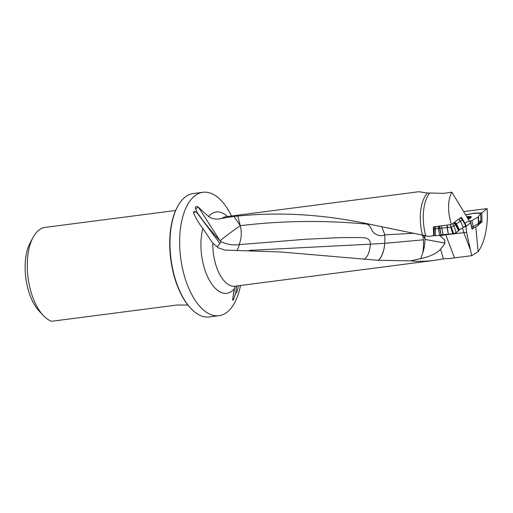 <?xml version="1.0" encoding="UTF-8"?>
<svg xmlns="http://www.w3.org/2000/svg" width="513" height="513" viewBox="0 0 513 513"><rect width="100%" height="100%" fill="white"/><g stroke="black" fill="none" stroke-linecap="round" stroke-linejoin="round"><path stroke-width="0.77" d="M465.022 223.136L469.318 220.911L470.081 221.244L470.011 221.757L470.453 221.494L470.594 222.661L466.028 226.509L465.817 225.56M466.028 226.509L466.586 232.363L471.723 255.666L478.11 251.601C484.573 243.457 488.523 224.463 487.061 208.579L481.816 212.863L474.102 213.171L465.766 214.755M425.726 235.8L428.9 236.39L433.216 235.833L433.1 235.416L433.69 235.339L433.325 226.881L451.402 224.54C447.458 211.241 447.605 200.455 451.831 192.176L443.783 193.388L429.714 192.991A35.775 17.564 82.6 0 0 425.726 235.8L362.306 222.713C319.913 214.222 278.431 211.997 237.865 216.031L233.96 216.364L240.27 225.688L237.865 216.031M433.216 235.833L434.216 235.095M471.723 255.666L449.042 258.584L444.809 258.655L434.755 260.315C425.809 261.463 417.71 261.643 410.471 260.861L378.119 260.309L281.034 252.005L225.066 250.088L218.538 247.984L212.863 243.111A35.031 17.198 82.6 0 0 234.986 286.203L234.922 286.209M463.944 211.574L487.061 208.579M439.122 235.32L440.026 235.8A17.891 4.348 164.5 0 1 445.694 234.826L466.586 232.363M481.816 212.863L482.06 221.86L478.302 224.925M482.06 221.86L480.373 221.93M472.755 228.702L471.954 229.157L470.594 222.661M470.03 221.578L470.453 221.494M451.831 192.176L469.318 220.911M451.402 224.54L461.302 217.223L462.335 218.929M429.714 192.991L427.502 193.055A35.031 17.198 82.6 0 0 422.404 234.851M427.502 193.055L418.929 191.721M418.929 191.715L225.983 216.717A35.031 17.198 82.6 0 0 221.898 218.352L233.96 216.364M212.138 242.303L202.885 228.471C199.018 223.604 195.934 218.429 193.619 212.959C193.51 211.722 194.061 211.285 195.273 211.651L197.37 212.805C204.283 222.706 211.811 231.991 219.968 240.661L220.103 240.796C226.207 235.762 232.928 230.728 240.257 225.694A17.891 5.515 162.1 0 1 240.27 225.688L240.27 225.688C281.823 220.673 323.998 220.141 366.808 224.098L362.306 222.713M235.223 286.171L234.37 288.845L232.742 298.803L234.903 286.812M211.94 242.065L212.863 243.111M190.849 308.428L190.329 307.877A61.477 30.177 -97.4 0 1 177.28 207.143L177.639 206.476A62.22 30.543 82.6 0 0 190.849 308.428A62.22 30.543 82.6 0 0 209.31 316.944L218.968 315.694A62.22 30.543 -97.4 0 1 182.109 266.568A62.22 30.543 -97.4 0 1 194.844 195.825A62.22 30.543 -97.4 0 1 202.975 192.285A62.22 30.543 -97.4 0 1 231.504 216.005M202.975 192.285L193.318 193.536A62.22 30.543 82.6 0 0 185.187 197.082A62.22 30.543 82.6 0 0 177.639 206.476M43.246 315.45L39.097 311.019A41.726 20.482 -97.4 0 1 30.241 242.649L33.121 237.307A47.69 23.412 82.6 0 0 43.246 315.45A47.69 23.412 82.6 0 0 51.55 321.285L177.088 305.017L187.912 305.062M175.658 210.477L45.138 227.387A47.69 23.412 82.6 0 0 38.905 230.106A47.69 23.412 82.6 0 0 33.121 237.307M240.507 285.484A62.22 30.543 -97.4 0 1 218.968 315.694M221.898 218.352C217.031 219.718 212.594 219.128 208.573 216.595L198.416 207.226A17.891 1.411 -32.7 0 1 198.403 207.233A17.891 1.411 -32.7 0 1 195.536 208.714C195.209 206.457 196.171 205.957 198.416 207.226L219.968 240.661M238.462 285.747L236.929 292.064L235.711 293.167L233.768 299.002C233.133 300.387 232.767 300.682 232.671 299.887L232.742 298.803M197.37 212.805L195.536 208.714M444.662 239.847L444.835 243.643L440.603 249.145C436.64 253.403 430.022 256.577 420.756 258.667L410.471 260.861M440.026 235.8L444.662 239.84M378.119 260.309A17.891 7.124 96 0 0 384.763 243.835A17.891 7.124 -84.5 0 1 378.254 260.315M384.763 243.835L384.808 243.329L370.392 244.162C369.655 252.479 367.449 257.532 363.781 259.328M220.103 240.796L221.174 241.661A17.788 9.753 -169 0 0 239.064 244.618L305.812 239.244L339.388 237.66L356.388 237.5C361.081 237.955 370.495 235.98 370.392 244.137M240.257 225.694L240.27 225.688A17.891 10.023 -90.8 0 1 239.064 244.618M420.756 258.667L422.725 253.05A17.891 6.137 92.4 0 0 423.334 239.821A17.891 6.137 92.4 0 0 422.571 234.896M414.324 233.242L384.827 234.864L384.808 243.329L423.334 239.821M444.7 243.899L444.63 239.853M424.783 235.531A17.891 6.97 -79.6 0 1 425.046 239.417L424.918 239.18A17.891 6.97 -79.6 0 1 422.725 253.05M384.731 235.159C379.889 236.422 375.83 235.178 372.56 231.427C370.809 227.31 368.892 224.867 366.808 224.098L371.393 224.527M235.711 293.167L236.57 285.998M232.671 299.887A17.891 5.784 -169.6 0 1 233.768 299.002M195.273 211.651A17.891 0.526 -36.6 0 0 193.619 212.959M217.159 246.99L221.174 241.661M239.314 244.586A17.891 9.465 -92.7 0 1 237.121 250.132M370.392 244.162L249.145 250.389M475.827 227.009L478.11 251.601M433.69 235.339L434.216 234.948M478.764 223.193L473.101 226.65L471.53 227.137M478.469 223.585L478.135 217.025L471.877 220.59L473.172 226.605M471.723 227.099L470.427 221.084L469.6 221.244M465.855 214.928L472.697 213.472L480.13 213.171L480.585 213.434L478.135 217.025M480.893 220.071L478.783 222.789M466.785 216.813A5.592 1.359 164.5 0 1 471.274 216.941A5.592 1.359 164.5 0 1 470.78 217.762A5.592 1.359 164.5 0 1 467.965 219.192M470.427 221.084L471.877 220.59M477.956 225.566L471.96 228.92L471.825 227.086M480.117 222.719L480.944 220.16L480.097 222.725L478.238 225.008M452.896 233.697L453.415 233.627L451.151 226.99L450.651 227.112L452.864 233.704L450.651 227.112M434.941 226.669L434.19 228.465L435.159 228.901L447.323 227.503L448.381 234.229L452.864 233.704M448.381 234.229L447.054 227.528M441.731 227.887L443.097 234.588L448.118 234.255M443.097 234.588L441.193 234.941L439.827 228.234M439.545 228.317L441.193 234.941M441.013 234.992L439.756 235.249L438.294 228.574M435.377 228.913L435.402 235.762L439.756 235.249M435.402 235.762L434.216 235.557L434.19 228.548M462.649 219.211L466.093 225.342L462.553 219.66L462.316 219.904L465.766 225.598L466.028 225.399M465.766 225.598L462.303 219.917L460.507 221.244L463.31 227.413L465.746 225.617M463.31 227.413L460.507 221.244M450.119 224.7L451.151 226.996L454.011 226.047L456.39 223.771L459.424 229.805L463.143 227.528M459.424 229.805L458.872 230.44L455.845 224.412M455.865 224.476L458.872 230.44M458.885 230.484L458.622 230.882L455.595 224.874M454.011 226.047L456.249 232.633L458.622 230.882M456.249 232.633L453.415 233.627M447.323 227.503L450.619 227.118M451.799 224.245L454.005 222.616M456.942 220.443L460.571 217.762L462.604 219.141L466.093 225.342M460.334 218.172L462.604 219.57M456.39 223.771L460.341 221.359L458.718 219.359M467.927 218.544L467.875 218.352A1.424 0.346 -15.5 0 1 468.773 217.756L469.132 217.525L468.683 217.506A1.424 0.346 -15.5 0 1 467.555 217.474A1.424 0.346 -15.5 0 1 467.574 217.384L467.054 217.352M466.965 217.172A4.066 0.988 164.5 0 1 469.305 217.044A4.066 0.988 164.5 0 1 469.446 217.942A4.066 0.988 164.5 0 1 467.785 218.833M469.305 217.044L470.222 217.223A4.995 1.212 164.5 0 1 470.838 217.602A4.995 1.212 164.5 0 1 470.851 217.698M466.048 226.669L463.989 226.913M462.514 227.913L463.835 232.684L470.479 250.004M445.585 234.422L454.486 257.757M202.885 228.471A40.995 20.122 82.6 0 0 208.733 279.04A40.995 20.122 82.6 0 0 234.37 288.845M227.426 216.531A40.995 20.122 82.6 0 0 210.933 214.299A40.995 20.122 82.6 0 0 208.573 216.595M443.392 258.924L440.603 249.145M444.675 239.917L444.835 243.649M444.707 243.008L425.046 239.417M424.918 239.18A17.891 8.779 82.6 0 0 423.353 235.121M196.639 212.35L219.782 243.226M384.827 234.864L381.877 226.714M235.685 293.622L236.634 285.985M480.899 220.192L480.585 213.434M477.718 225.932L478.526 223.559M473.101 226.65L473.236 228.484M447.394 225.053L447.304 227.509M451.299 226.938L453.575 233.607M452.799 223.739L453.864 226.098M458.866 219.256L460.501 221.25M436.153 226.515L435.159 228.901M438.358 228.561L438.076 226.265M439.949 228.208L439.769 226.047M439.192 226.118L439.468 228.33M441.456 225.823L441.629 227.9M447.073 227.528L447.163 225.085M455.627 224.841L453.781 223.014M455.839 224.386L454.037 222.591M454.018 222.661L455.865 224.489M454.64 222.142L456.32 223.822M434.755 260.315L234.986 286.203M233.813 291.833L233.453 293.923M480.95 220.109L480.636 213.357M478.802 223.29L478.469 216.73M477.981 225.752L478.789 223.386M467.869 218.589L467.555 217.474"/></g></svg>
